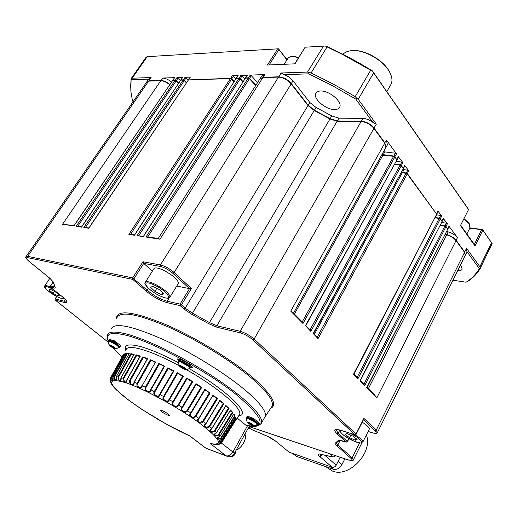 <?xml version="1.0" encoding="UTF-8"?>
<svg xmlns="http://www.w3.org/2000/svg" width="518" height="518" viewBox="0 0 518 518"><rect width="100%" height="100%" fill="white"/><g stroke="black" fill="none" stroke-linecap="round" stroke-linejoin="round"><path stroke-width="0.78" d="M320.597 90.993C318.136 91.064 316.53 91.848 315.773 93.344C312.704 98.575 325.977 109.894 334.628 109.538C337.199 109.518 338.876 108.722 339.672 107.155C342.786 102.014 329.247 90.449 320.597 90.993M112.762 347.183L111.635 346.419L112.762 347.183M108.696 340.721L108.625 340.32L110.036 340.287C115.281 342.476 118.564 344.703 119.885 346.969L119.438 347.17M120.325 346.27L120.377 346.186C120.448 345.603 119.418 344.554 117.275 343.026L110.528 339.504L109.117 339.536L108.676 340.235M435.01 217.469L439.283 218.136L440.384 218.758L442.048 221.516M436.402 214.789L440.669 215.443L441.77 216.064L438.163 211.383M390.52 85.172L391.084 84.188C392.631 80.853 392.139 76.813 389.607 72.067C383.689 60.58 364.542 49.579 352.246 50.602L352.007 50.615C347.973 50.913 344.969 52.15 343 54.319M353.017 50.576C364.963 49.586 383.534 60.25 389.283 71.406L389.925 72.662M434.855 217.767L353.995 374.125M113.915 340.598L114.653 340.98M115.786 341.692L113.403 340.702M178.257 283.618L178.445 283.301C178.16 279.83 173.349 275.557 164.018 270.48C158.275 267.812 154.901 267.236 153.891 268.745L145.448 282.135M366.368 434.971C373.349 452.266 349.08 478.179 332.433 471.056L325.628 466.595M254.882 419.606L255.206 419.722M253.315 418.285L251.47 417.722M252.395 418.181L255.342 419.884M246.646 417.877L246.555 417.463L248.627 417.566C253.852 419.742 256.986 421.82 258.042 423.782L257.601 424.002M258.443 423.044L258.488 422.966C258.56 422.435 257.653 421.51 255.756 420.182L249.08 416.744L247.008 416.647L246.6 417.385M250.071 423.556L251.152 424.261L250.071 423.556M248.996 417.871C253.703 419.839 256.527 421.704 257.465 423.471M252.849 425.265L250.867 424.592L248.213 422.429M178.632 361.072L178.555 360.606C180.497 360.114 184.039 361.719 189.167 365.43L190.831 367.625L190.326 367.89M191.271 366.867L189.679 364.562C185.858 361.661 182.537 359.971 179.707 359.479L177.389 358.916L178.704 360.366M182.142 367.424L183.353 367.974L182.142 367.424M179.247 360.845C181.281 360.677 184.434 362.16 188.72 365.294M185.243 368.797L184.227 368.466L184.583 369.017L182.045 367.806L180.128 366.194M244.768 434.434L245.733 435.217C245.461 441.135 242.618 446.03 237.199 449.896L236.24 449.948M117.275 343.026L116.446 342.184C114.361 340.689 112.885 339.976 112.017 340.048M191.019 367.294L193.007 367.689L190.825 365.663M108.372 341.446L107.135 338.014L107.362 335.055C108.696 331.358 115.436 331.112 127.577 334.317C149.054 340.132 186.642 358.799 216.498 378.775C246.426 398.763 263.96 416.666 261.493 422.973C258.832 426.586 253.755 427.428 246.264 425.505L237.238 418.143M167.327 413.416L163.138 410.994M161.668 410.373C165.779 412.198 168.35 413.876 169.38 415.397L168.046 415.268C163.941 413.442 161.376 411.771 160.353 410.25L161.668 410.373M140.281 356.19L127.13 379.487C126.632 381.889 126.088 382.931 125.498 382.627C123.426 382.038 122.682 380.568 123.258 378.211L136.202 354.836L136.856 355.18L123.834 378.477C123.899 381.248 124.696 382.329 126.204 381.721L126.981 379.467L129.662 380.413L142.767 356.876L143.434 357.252L130.264 380.711C130.394 383.767 131.358 384.874 133.158 384.019L134.207 382.2C134.311 387.296 128.632 385.023 129.662 380.413L130.264 380.711M247.513 425.744L232.912 452.013C230.899 455.115 228.606 456.377 226.049 455.795L210.114 443.499L215.326 444.58M215.98 444.502L218.706 444.45C216.647 444.217 217.236 444.004 220.487 443.809L221.613 442.935C216.964 443.699 218.777 443.44 222.475 441.388L235.567 420.467M219.256 440.896C219.82 441.75 220.765 441.569 222.099 440.358L235.748 418.389L236.182 418.738L222.436 440.663C218.013 442.89 217.346 441.09 221.924 439.212L235.703 417.113M217.657 438.092C218.143 439.199 219.237 439.122 220.94 437.865L234.725 415.669L235.237 416.038L221.348 438.196C217.068 440.624 215.294 438.234 219.949 436.273L233.806 413.947M214.439 430.717L214.957 431.08C211.15 433.993 207.245 430.575 211.849 428.334L210.347 430.316C210.742 431.902 212.108 432.038 214.439 430.717L228.438 408.067L229.06 408.456L214.957 431.08L216.634 432.698L214.685 434.531C215.061 435.871 216.291 435.897 218.382 434.628L232.284 412.198L232.854 412.587L218.849 434.978C214.776 437.639 211.907 434.699 216.576 432.621L230.478 410.068M202.758 421.251L203.341 421.613C200.226 425.084 194.528 420.979 198.789 418.317L213.008 395.234L198.103 419.975C198.31 422.371 199.864 422.798 202.758 421.251L216.867 398.193L217.541 398.562L203.341 421.613L206.034 423.685L204.765 425.446C205.128 427.369 206.604 427.628 209.194 426.217L223.264 403.354L223.918 403.742L209.751 426.586C206.268 429.772 201.405 425.964 205.879 423.523L219.897 400.414L206.015 423.646M195.299 415.941L195.888 416.284C193.182 420.046 186.797 415.753 190.786 412.846L204.752 389.361L205.031 389.646L190.689 413.778C188.533 415.779 193.654 418.874 195.299 415.941L209.421 392.709L210.088 393.052L195.888 416.284L199.016 418.518L213.008 395.234M187.011 410.444L187.587 410.761C185.321 414.801 178.425 410.444 182.071 407.271L195.972 383.65L196.335 383.993L182.459 407.562C179.675 410.133 185.289 413.662 187.011 410.444L201.114 387.069L201.761 387.367L187.587 410.761L191.09 413.099L205.037 389.646M178.127 404.914L178.671 405.193C176.858 409.492 169.651 405.205 172.908 401.761L186.713 378.043L187.166 378.425L173.368 402.078C170.836 404.836 176.709 408.301 178.127 404.914L192.178 381.423L192.78 381.675L178.671 405.193L182.459 407.562M168.907 399.507L169.405 399.747C168.039 404.286 160.729 400.187 163.558 396.471L177.247 372.701L177.778 373.102L164.076 396.807C161.836 399.747 167.787 403.056 168.907 399.507L182.873 375.945L183.424 376.146L169.405 399.747L173.368 402.078M159.622 394.392L160.056 394.58C159.117 399.32 151.916 395.538 154.293 391.563L167.851 367.786L168.447 368.201L154.863 391.899C152.927 395.02 158.78 398.077 159.622 394.392L173.478 370.797L173.951 370.933L160.056 394.58L164.076 396.807M150.537 389.717L150.9 389.847C150.356 394.755 143.48 391.388 145.396 387.173L158.806 363.429L159.44 363.843L145.985 387.509C144.367 390.786 149.961 393.499 150.537 389.717L164.264 366.103L164.646 366.194L150.9 389.847L154.863 391.899M155.484 362.011L142.204 385.683C142.01 390.708 135.645 387.846 137.108 383.424L150.369 359.764L151.029 360.165L137.71 383.741C137.898 387.199 139.07 388.247 141.226 386.901L141.913 385.599L145.985 387.509M111.247 328.671C114.808 322.28 132.135 325.906 163.222 339.536C192.8 353.088 227.726 374.935 247.345 391.951C260.742 403.749 266.686 411.927 265.19 416.478L264.575 417.553M369.224 429.26L369.308 429.092C369.464 427.583 367.107 425.291 362.231 422.209M176.755 286.046L189.504 288.649L172.844 273.29C168.739 269.794 164.627 267.521 160.502 266.479L143.739 263.377L152.363 271.173M76.392 222.112L73.925 225.977L62.561 224.229L74.022 225.602M84.007 223.245L81.533 227.143L76.178 226.321L81.63 226.767M91.304 224.326L88.831 228.263L83.832 227.493L88.915 227.881M136.979 231.106L134.473 235.269L128.885 234.414L134.538 234.861M145.836 232.42L143.331 236.629L137.089 235.677L143.389 236.221M147.87 236.907L158.346 238.507L160.01 239.193L146.005 237.043L147.87 236.907M292.994 312.613L302.169 321.859L303.004 323.497L290.734 311.137L292.994 312.613M305.86 325.589L309.997 329.752L310.826 331.378L305.672 325.926M313.63 333.417L317.217 337.037L318.046 338.649L313.442 333.76M353.898 374.022L357.09 377.246L357.899 378.794L353.716 374.378M360.366 380.549L363.901 384.11L364.704 385.651L360.185 380.905M367.126 387.367L374.475 394.774L376.839 397.876L366.945 387.723M363.746 419.204L363.908 418.376L376.185 430.199L377.408 432.549M169.179 297.876L167.12 301.223L180.076 304.124L189.504 288.649L191.407 288.487L181.429 304.875L185.133 308.191L192.301 313.086L209.447 322.578L216.867 325.751L240.177 331.313C245.176 332.776 249.825 335.347 254.124 339.031L356.015 434.013L363.908 418.376M340.184 440.371L337.807 445.033L352.11 457.847L353.412 459.79C353.295 460.832 351.793 460.89 348.905 459.958L348.705 459.855C352.344 461.001 353.121 460.521 351.029 458.417L336.719 445.622C335.263 444.302 334.829 443.44 335.405 443.032L338.189 440.527C338.61 440.015 339.944 440.112 342.184 440.812L346.134 442.074L337.063 433.819C333.009 429.739 334.246 428.567 340.786 430.296L354.824 434.654L252.816 339.795C248.944 336.486 244.761 334.175 240.268 332.854L216.964 327.253L208.806 323.763L191.764 314.329L183.89 308.948L180.18 305.633L167.23 302.713C160.14 300.705 153.017 296.762 145.869 290.889L132.796 279.409L27.817 257.686C25.479 257.433 26.004 258.754 29.384 261.648L50.013 278.373L53.412 282.174L55.115 287.114C55.497 288.034 54.921 288.325 53.386 287.976L50.686 287.328L62.315 296.659C67.67 301.23 68.311 303.147 64.219 302.402L55.284 300.116L108.333 342.249M349.255 460.075L348.705 459.855M29.384 261.648L29.273 261.59C26.127 258.838 25.065 257.181 26.088 256.611L27.681 256.358L132.673 277.894L132.796 279.409L134.02 278.639L143.739 263.377L142.968 261.745L160.386 264.938C164.977 266.09 169.548 268.615 174.106 272.507L191.407 288.487M226.049 455.795L205.924 448.212L189.679 435.962M219.47 442.909L221.38 442.644M134.136 354.435L121.154 377.609C121.652 382.692 117.761 381.721 118.039 376.871L130.84 353.684L131.462 353.982L118.583 377.098C118.324 379.299 118.913 380.367 120.331 380.296M129.228 353.561L116.421 376.586C117.01 381.598 114.148 381.306 114.128 376.392L126.781 353.425L127.357 353.677L114.62 376.58C114.232 378.457 114.646 379.435 115.864 379.526M114.62 376.58L112.995 376.45L125.693 353.541L113.015 376.437C113.636 381.332 111.849 381.708 111.59 376.78L124.113 354.047L124.631 354.241L112.017 376.916C111.564 378.496 111.823 379.396 112.801 379.603M110.619 378.483L111.143 380.51M122.857 355.503L111.001 377.136C111.325 382.245 111.137 382.53 110.451 377.991L122.941 355.49M110.049 379.694L110.088 379.441C111.396 383.132 111.487 383.89 110.366 381.727L110.334 381.332M110.638 382.478L112.095 385.016M114.847 388.17L113.5 386.81L114.918 388.383L114.672 387.438M118.603 391.886L129.202 400.537L142.631 409.861L165.915 423.892L189.989 436.052L205.924 448.212M209.194 426.217L211.849 428.334L225.79 405.575M196.335 383.993L191.168 392.748L196.309 384.032C197.209 385.262 198.808 386.273 201.114 387.069M134.039 382.142L147.611 358.663L134.207 382.2L137.71 383.741M159.44 363.843L164.122 366.349M168.447 368.201C170.241 369.768 171.911 370.655 173.446 370.849M177.778 373.102C179.429 374.682 181.125 375.628 182.873 375.945M187.166 378.425C188.364 379.811 190.035 380.808 192.178 381.423M204.895 389.873L209.421 392.709M212.768 395.635L216.867 398.193M219.697 401.152L223.264 403.354M225.518 406.274L228.438 408.067M230.089 410.865L232.284 412.198M233.32 414.814L234.725 415.669M235.146 418.032L235.748 418.389M235.729 417.068L236.182 418.738M233.851 413.876L235.237 416.038M230.542 409.971L232.854 412.587M225.861 405.445L229.06 408.456M219.897 400.414L223.918 403.742M212.801 395.001L217.541 398.562M204.752 389.361L210.088 393.052M195.972 383.65L201.761 387.367M186.713 378.043L192.78 381.675M177.247 372.701L183.424 376.146M167.851 367.786L173.951 370.933M158.806 363.429L164.646 366.194M150.369 359.764L155.782 362.069M151.029 360.165L155.238 362.438M124.113 354.047L125.693 353.541M126.781 353.425L129.267 353.49M130.84 353.684L134.188 354.331M136.202 354.836L140.352 356.067M142.767 356.876L147.611 358.663M124.631 354.241L125.136 354.526M127.357 353.677L128.704 354.422M136.856 355.18L139.789 356.785M131.462 353.982L133.625 355.18M143.434 357.252L147.054 359.22M216.485 452.266L228.056 456.669L227.188 456.002M216.459 452.298L207.329 448.743M249.391 426.042L234.505 453.101C232.621 456.021 230.471 457.213 228.056 456.669M179.707 359.479L178.619 360.502M180.173 366.181L181.171 366.504L180.756 365.999M181.637 366.414L182.815 366.99M183.728 367.534L184.68 368.324M180.724 365.973L179.953 366.265L181.87 367.858L184.57 369.166L185.353 368.887L183.43 367.288L180.724 365.973M181.87 367.858L180.057 366.22M184.57 369.166L181.922 367.767M185.295 368.835L184.615 369.081M255.756 420.182L250.408 417.243M250.699 423.446L251.657 424.048M252.506 424.572L248.057 422.377L248.491 423.232L250.919 424.754L252.926 425.42L252.506 424.572L252.013 424.527L252.79 425.149M248.795 422.623L249.799 422.96M248.491 423.232L248.161 422.41M250.919 424.754L248.536 423.154M252.868 425.31L250.965 424.669M344.852 458.838L341.964 464.568C339.614 468.447 336.687 470.001 333.178 469.243L296.497 456.377L292.573 453.418M321.147 454.526L320.04 456.746C317.735 454.713 317.638 453.82 319.748 454.072L331.028 456.5C332.601 456.779 332.711 456.287 331.352 455.024L329.998 453.833M331.649 456.785L319.748 454.072M275.926 441.349C276.327 441.595 271.432 437.911 267.774 436.454L275.913 441.336M322.157 454.739L320.04 456.746L332.252 467.268L289.115 452.214L275.997 441.407M289.115 452.214L275.971 441.381M340.184 457.264L336.182 465.17C335.127 466.906 333.819 467.605 332.252 467.268M49.08 290.009L50.278 289.29L55.465 291.919L59.408 295.247L58.165 295.92L53.024 293.311L49.08 290.009M58.903 294.813L58.165 295.92M54.338 291.349L53.024 293.311M150.55 287.263L152.771 286.357L159.434 289.64L163.792 293.803L161.493 294.658L154.914 291.407L150.55 287.263M162.684 292.741L161.493 294.658M156.818 288.351L154.914 291.407M345.228 434.349L346.859 433.508L352.829 436.052L357.122 439.426L355.426 440.229L349.501 437.697L345.228 434.349M356.196 438.701L355.426 440.229M350.777 435.178L349.501 437.697M368.117 431.468L372.513 432.802C376.295 433.793 377.13 433.132 375.013 430.827L376.185 430.199L464.575 252.324L465.242 255.439M368.382 388.63L446.652 234.822C450.744 236.053 453.865 237.976 456.002 240.611L376.839 397.876M446.652 234.822L445.085 234.408M464.575 252.324L456.002 240.611M366.705 387.671L447.63 229.416M363.934 384.207L444.8 226.178L445.888 226.793L364.704 385.651M444.8 226.178L440.099 225.427M447.558 229.073L445.888 226.793M359.939 380.847L441.996 221.73M357.122 377.337L439.128 218.434L440.229 219.056L357.899 378.794M439.128 218.434L434.99 217.793M441.925 221.374L440.229 219.056M353.457 374.32L436.609 214.381M401.23 172.526L402.214 172.818L314.42 334.22M317.249 337.134L406.06 173.29L407.213 173.944L318.046 338.649M406.06 173.29L402.214 172.818M436.538 214.012L407.213 173.944M313.125 333.696L403.237 168.836M310.023 329.849L400.09 165.145L401.256 165.805L310.826 331.378M400.09 165.145L394.412 164.484M403.153 168.395L401.256 165.805M381.831 154.804L382.938 155.154L294.386 314.018M305.348 325.861L396.827 160.094M302.195 321.956L393.635 156.332L394.813 156.999L303.004 323.497M396.743 159.635L394.813 156.999M393.635 156.332L382.938 155.154M183.89 308.948L185.133 308.191L307.996 105.542L314.232 110.496L329.979 118.978L337.127 121.225L216.867 325.751L216.964 327.253M290.734 311.137L384.719 143.208L385.632 147.999M240.268 332.854L240.177 331.313L361.117 121.549C366.155 122.028 370.415 124.32 373.892 128.419L254.124 339.031L252.816 339.795M384.719 143.208L373.892 128.419M361.117 121.549L337.127 121.225M160.502 266.479L160.386 264.938L278.49 77.117C283.171 77.422 287.393 79.688 291.155 83.929L174.106 272.507L172.844 273.29M160.315 235.237L259.803 79.112L262.827 77.603L160.01 239.193M278.49 77.117L262.827 77.603M307.996 105.542L291.155 83.929M146.005 237.043L248.251 78.056L249.43 78.652L147.759 236.927M255.678 85.58L249.43 78.652M145.856 232.394L245.474 78.14L143.331 236.629M248.251 78.056L245.474 78.14M137.089 235.677L238.973 78.341L240.132 78.937L138.83 235.56M242.845 81.915L240.132 78.937M136.998 231.08L236.24 78.425L134.473 235.269M238.973 78.341L236.24 78.425M128.885 234.414L230.406 78.606L231.552 79.196L130.607 234.298M233.896 81.747L231.552 79.196M91.317 224.307L188.442 79.901L88.831 228.263M230.406 78.606L188.442 79.901M84.02 223.226L180.769 80.135L81.533 227.143M83.832 227.493L183.184 80.063L184.272 80.62L85.47 227.389M183.184 80.063L180.769 80.135M186.351 82.783L184.272 80.62M76.405 222.093L172.753 80.381L73.925 225.977M76.178 226.321L175.123 80.309L176.198 80.866L77.797 226.217M175.123 80.309L172.753 80.381M178.516 83.256L176.198 80.866M62.561 224.229L160.768 80.756C163.416 80.827 166.388 82.142 169.677 84.699M52.13 218.913L146.665 82.071L148.627 81.125L27.681 256.358L27.817 257.686M160.768 80.756L148.627 81.125M130.834 90.747L131.119 78.749L130.685 85.587L130.918 91.699L132.459 100.88L133.158 101.619M131.067 78.742L146.147 57.181L147.235 56.656L132.168 78.205L151.101 77.545L148.679 79.157L131.177 79.74M287.069 59.712L278.509 48.809L278.949 49.508L269.302 64.646M286.933 59.926L278.949 49.508M492.1 243.499L480.238 268.466C477.227 273.595 473.115 277.868 467.903 281.293L466.129 282.213C471.775 278.626 476.159 274.054 479.273 268.505L480.167 268.02L479.869 266.725L491.537 242.761L492.1 243.499L482.407 229.39L469.807 228.088M491.938 244.418L480.167 268.02M311.098 72.941L333.352 84.117L355.225 96.613L370.694 70.234L342.832 54.61L327.085 46.918L311.098 72.941L307.517 72.073L323.517 46.108L325.362 46.011L327.085 46.918M308.715 73.847L284.084 74.663C287.73 75.939 290.721 78.004 293.058 80.86L309.835 102.506L316.058 107.459L331.785 115.928L338.927 118.162L362.924 118.415C366.181 118.564 369.464 119.865 372.759 122.319L355.879 99.158L332.511 85.742L308.715 73.847L308.974 72.637M355.879 99.158L356.714 98.252L355.225 96.613M460.631 225.207L468.537 209.576L468 208.624L372.423 70.895L373.64 72.908L358.229 99.281L376.314 124.171L372.759 122.319M372.423 70.895C357.206 61.551 341.686 53.25 325.848 45.998L325.362 46.011M370.694 70.234L372.533 71.225M474.358 244.425L481.695 229.584L469.684 228.334M481.695 229.584L482.407 229.39M147.034 81.533L148.679 79.157M260.243 78.419L261.707 76.12L264.737 74.598L250.162 75.091L251.334 75.686L257.569 82.621M245.402 77.946L247.377 75.181L240.87 75.408L242.029 75.997L244.736 78.982M236.182 78.231L238.144 75.498L232.297 75.693L233.45 76.282L235.787 78.84M188.416 79.701L190.307 77.117L185.049 77.299L188.202 80.025M180.75 79.94L182.627 77.383L176.981 77.57L180.361 80.517M172.747 80.186L174.611 77.655L162.613 78.056C165.261 78.127 168.227 79.435 171.516 81.999M132.168 78.205L131.119 78.749M305.128 47.216L294.962 63.824L267.405 65.028L277.726 48.847L147.235 56.656M277.726 48.847L278.509 48.809M294.923 63.526L305.115 47.216M323.517 46.108L305.355 47.196M284.084 74.663L281.086 72.993L307.517 72.073M452.946 280.232L466.129 282.213M457.647 270.752C460.126 270.875 461.648 270.318 462.211 269.082L460.631 264.737M479.273 268.505L466.925 251.56L466.692 252.525M466.925 251.56L466.537 248.375L479.869 266.725M446.587 231.468L448.148 231.876C452.24 233.1 455.354 235.023 457.485 237.658L449.145 226.45M441.621 222.462L446.322 223.2L447.41 223.815L443.531 218.745M402.894 169.464L407.724 170.221L408.877 170.875L404.914 165.76M396.102 161.415L401.78 162.063L402.939 162.717L398.53 156.993M383.547 151.735L395.351 153.231L396.523 153.898L386.467 140.08L387.367 144.891M358.229 99.281L356.714 98.252M468.389 209.408L373.64 72.908M468.537 209.576L460.625 225.252M482.433 229.578L482.802 230.18L475.025 245.946L474.708 244.91M491.537 242.761L482.802 230.18M146.853 81.799L148.808 80.86L160.956 80.484C163.604 80.555 166.569 81.87 169.865 84.428M172.708 80.368L175.311 80.037L178.697 82.984M180.717 80.141L183.372 79.785L186.532 82.511M188.384 79.901L230.594 78.315L231.747 78.904L234.091 81.456M236.137 78.438L239.161 78.043L240.32 78.639L243.033 81.617M245.357 78.153L248.446 77.758L249.618 78.354L255.873 85.282M260.017 78.762L263.014 77.305L278.684 76.813C283.365 77.111 287.587 79.383 291.343 83.625L308.178 105.238L314.413 110.198L330.16 118.674L337.309 120.921L361.299 121.238C366.336 121.717 370.597 124.003 374.074 128.108L384.893 142.897L385.8 147.688M445.234 234.117L446.801 234.531C450.893 235.755 454.014 237.684 456.151 240.313L464.724 252.033L465.365 255.186M382.006 154.5L393.81 156.022L394.981 156.689L396.872 159.881M440.248 225.129L444.949 225.88L446.043 226.495L447.681 229.202M394.58 164.174L400.259 164.841L401.424 165.495L403.282 168.628M401.398 172.216L406.229 172.986L407.381 173.64L436.661 214.167M119.321 346.652C118.169 344.625 115.216 342.618 110.457 340.624M114.666 348.206L113.015 347.682L109.958 345.292M114.018 347.345L114.504 347.986M112.225 346.205L113.164 346.788M110.405 345.422L111.331 345.7M114.685 348.232L113.125 347.772L109.92 345.279M110.587 346.296L114.776 348.355L113.986 347.3L111.48 345.739L109.784 345.241L110.632 346.218M119.399 347.222L119.451 347.144C118.182 344.975 115.035 342.845 110.017 340.747L108.515 341.019M108.385 341.317L109.816 341.071C114.834 343.169 117.981 345.299 119.25 347.461L119.198 347.539M118.959 347.766L117.333 345.532L109.725 341.291L108.372 341.44L109.02 344.962M110.107 346.102L109.117 345.143C109.285 344.315 111.085 345.066 114.523 347.403L115.339 348.808L114.484 348.608M110.192 346.179C114.582 348.97 115.98 349.385 114.381 347.416C109.965 344.612 108.566 344.205 110.192 346.179M436.532 214.815L435.101 217.813M469.917 227.868L469.114 223.627L463.785 219.004M354.552 434.615C360.127 437.95 362.891 440.43 362.827 442.048C363.545 443.712 360.534 443.382 353.807 441.071L343.894 435.431C340.391 432.388 339.173 430.678 340.242 430.303L340.294 430.193M342.288 430.808C336.829 430.225 344.917 437.367 353.749 441.025C366.634 446.736 362.328 438.662 349.19 432.951M178.445 283.301L169.975 297.054C169.431 298.025 168.421 299.702 159.291 295.564C150.078 291.233 143 283.437 145.26 282.433C146.218 281.002 149.579 281.643 155.342 284.35C164.724 289.465 169.6 293.7 169.975 297.054L169.807 297.338M155.024 285.424C140.015 277.901 144.891 288.656 159.233 295.506C173.912 303.011 169.962 292.638 155.024 285.424M64.297 298.407C64.562 299.469 62.128 298.88 56.986 296.639L47.753 290.617C44.697 287.723 43.674 286.156 44.69 285.917C45.15 285.185 47.054 285.573 50.408 287.082M53.639 289.724L51.489 288.565C39.769 282.537 45.759 291.071 56.935 296.594C61.636 298.88 63.824 299.242 63.487 297.682M247.831 422.915L247.28 422.345C247.604 421.516 249.553 422.312 253.127 424.721L253.606 425.835L252.732 425.654M252.972 424.728C248.698 422.002 247.047 421.451 248.031 423.083C252.279 425.796 253.924 426.34 252.972 424.728M257.161 424.624L256.06 422.895L248.336 418.589L246.361 418.609L247.177 422.176M246.367 418.492L248.42 418.356C253.419 420.448 256.423 422.429 257.433 424.307L257.394 424.378M257.575 424.048L257.614 423.977C256.604 422.099 253.606 420.111 248.601 418.026L246.477 418.181M185.01 369.535C186.622 369.166 185.043 367.858 180.277 365.604C178.691 365.98 180.27 367.294 185.01 369.535L184.796 369.464M179.934 366.634L179.234 365.902L180.18 365.443C184.369 367.294 186.286 368.719 185.923 369.729L185.166 369.587M189.828 368.531L188.403 366.278L180.102 361.655L178.309 361.855L179.105 365.676M178.328 361.7L178.406 361.454C180.264 360.981 183.65 362.522 188.565 366.071L190.1 368.266M190.307 367.916L188.772 365.714C183.858 362.166 180.471 360.632 178.613 361.104L178.464 361.35M125.738 350.278C123.66 344.619 128.859 343.453 141.336 346.788C151.36 349.695 163.675 354.972 178.289 362.619M179.079 365.63C164.258 357.763 151.768 352.331 141.602 349.352C132.174 346.73 126.994 346.84 126.062 349.695M265.19 416.478L260.968 423.931M246.044 425.401C267.935 428.684 264.225 418.039 234.907 393.466C205.122 370.098 154.17 342.722 127.7 335.651C111.351 331.481 104.927 333.333 108.417 341.2M210.114 443.499C224.054 446.069 220.39 439.154 199.106 422.746C177.985 407.258 143.758 388.642 125.544 382.66C107.686 377.654 107.096 382.2 123.789 396.296C139.795 409.22 168.143 426.21 189.989 436.052M222.099 440.358L222.468 441.401L236.169 419.496M220.94 437.865L221.905 439.245M218.382 434.628L219.917 436.324M116.382 318.803C116.55 309.337 132.88 311.201 165.384 324.404C196.445 337.775 234.822 361.538 255.659 380.108C272.539 395.603 277.531 405.031 270.642 408.391M271.315 407.381L272.015 406.332C274.041 401.586 268.22 393.039 254.558 380.691C234.803 363.15 199.249 340.838 169.218 327.35C137.652 313.843 120.208 310.677 116.88 317.838M375.013 430.827L363.474 419.742M195.674 384.155L196.102 384.388M196.846 384.79L201.748 387.386M53.147 282.232L50.563 286.085L54.766 286.739M54.183 285.366L53.27 286.732L53.386 287.976M148.31 288.189L147.086 290.132L132.673 277.894L142.968 261.745M314.232 110.496L191.764 314.329M329.979 118.978L208.806 323.763M336.402 442.968L337.807 445.033L336.719 445.622M359.583 442.929L352.11 457.847L351.029 458.417M361.862 442.896L353.36 459.887M192.126 381.513L187.043 378.639M177.765 373.128L182.77 376.126L177.758 373.141M250.039 426.877L348.478 460.023M339.808 430.063L338.202 433.197L347.267 441.465L348.743 438.558M336.033 429.7L338.202 433.197L337.063 433.819M145.869 290.889L147.086 290.132C153.788 295.649 160.47 299.346 167.12 301.223L167.23 302.713M65.287 299.41L64.109 301.198L66.505 301.055C65.708 300.33 67.813 301.541 62.225 296.62M56.766 296.529L55.167 298.931L64.109 301.198L64.219 302.402M372.856 432.906L372.513 432.802M356.151 434.259L354.824 434.654L356.157 434.246L363.778 419.14M341.129 430.4L340.786 430.296M347.267 441.465L346.134 442.074L347.267 441.465M336.331 443.007L339.296 440.358L338.189 440.527M336.344 443L335.405 443.032M181.429 304.875L180.076 304.124L180.18 305.633L181.429 304.875M53.412 282.174L49.922 278.334M55.115 287.114L53.03 281.74M50.686 287.328L50.401 286.104L50.686 287.328M55.284 300.116L55.005 298.944L55.284 300.116M230.588 410.062L216.53 432.685M210.392 430.244L211.953 428.451L225.952 405.581M204.837 425.323L220.04 400.595M121.115 377.674L123.834 378.477M116.388 376.638L118.583 377.098M111.364 380.756L111.357 380.782C110.807 380.885 110.69 379.675 110.994 377.143L112.017 376.916M122.863 355.49L110.677 378.017M189.433 368.777C227.868 390.689 252.149 415.08 238.707 415.792M113.066 348.005L122.008 357.038M239.096 415.171L239.556 414.432C242.897 408.929 218.22 387.581 186.474 369.71M221.477 443.078L232.912 452.013M232.97 451.903L234.505 453.101M229.83 456.798C232.945 456.578 234.874 454.668 235.619 451.061M248.018 428.535L249.961 426.113M182.083 367.372L181.883 367.702M183.728 367.553L183.32 368.253M181.326 366.997L181.663 366.433M181.993 366.66L181.637 367.256M181.701 367.54L181.954 367.158M251.016 424.669L251.418 423.938M251.962 424.236L251.703 424.708M251.599 424.015L251.211 424.721M251.379 424.598L251.677 424.054M249.242 422.863L248.951 423.387M341.964 464.568L338.17 461.247M296.497 456.377L293.233 453.651M333.178 469.243L329.947 466.465M335.535 455.698C334.893 456.708 333.618 457.077 331.714 456.798L331.028 456.5M332.983 454.836L331.352 455.024M267.735 436.441L252.661 429.934L267.56 436.305M249.139 428.095L252.661 429.934M324.838 455.316L336.182 465.17M298.413 57.945C292.955 55.866 289.381 56.132 287.678 58.735L284.376 63.986M294.962 63.824L267.405 65.028M475.025 245.946L460.321 225.382M151.101 77.545L148.796 81.125M162.613 78.056L160.936 80.75M174.611 77.655L172.928 80.381M176.981 77.57L175.291 80.329M178.056 78.127L176.139 80.808M182.627 77.383L180.937 80.128M185.049 77.299L183.353 80.076M186.13 77.855L184.207 80.562M190.307 77.117L188.61 79.895M232.297 75.693L230.575 78.619M233.45 76.282L231.488 79.124M238.144 75.498L236.415 78.419M240.87 75.408L239.141 78.354M242.029 75.997L240.067 78.865M247.377 75.181L245.642 78.134M250.162 75.091L248.426 78.069M251.334 75.686L249.359 78.581M264.737 74.598L262.995 77.596M281.086 72.993L278.665 77.117M293.058 80.86L291.077 83.832M309.835 102.506L307.919 105.439M316.058 107.459L314.258 110.515M331.785 115.928L329.985 118.985M338.927 118.162L337.283 121.231M362.924 118.415L361.273 121.555M376.314 124.171L373.808 128.309M386.467 140.08L384.634 143.091M466.537 248.375L464.491 252.208M448.148 231.876L446.73 234.848M457.485 237.658L455.911 240.488M384.647 152.078L383.067 155.167M395.351 153.231L393.771 156.358M396.523 153.898L394.716 156.889M398.446 156.54L396.659 159.525M449.074 226.101L447.468 228.956M446.322 223.2L444.91 226.198M447.41 223.815L445.797 226.683M401.78 162.063L400.22 165.171M402.939 162.717L401.165 165.695M404.83 165.313L403.069 168.279M443.46 218.389L441.835 221.251M440.669 215.443L439.238 218.454M441.77 216.064L440.132 218.946M403.878 169.762L402.344 172.837M407.724 170.221L406.183 173.316M408.877 170.875L407.122 173.834M438.092 211.014L436.447 213.895M111.487 345.746L111.046 346.451M112.756 347.513L112.924 347.177M113.455 346.976L113.015 347.682M113.157 347.753L113.591 347.06M208.204 427.874L207.569 427.389M315.773 93.344L316.109 92.78M108.715 340.702L110.366 340.579C115.877 342.379 121.413 347.74 119.451 347.144L119.017 347.727L115.339 348.808L110.153 346.166L109.117 345.143M111.901 345.998L111.642 346.406M119.885 346.969L120.377 346.186M466.88 233.948L470.072 227.564L469.127 223.167L463.96 218.654M389.283 71.406L389.607 72.067M49.845 278.27L44.794 285.761M251.347 423.905L251.152 424.261M247.28 422.345L247.96 423.044M247.98 423.051C250.2 424.656 252.072 425.582 253.606 425.835L257.213 424.585L257.614 423.977C259.291 424.346 254.558 419.781 248.925 417.832C247.164 417.437 246.406 417.443 246.659 417.851M190.831 367.625L191.336 366.763M179.234 365.902L185.923 369.729L189.899 368.479L190.365 367.819C190.974 367.819 190.449 366.997 188.785 365.332C183.735 361.124 177.311 359.809 178.671 361.007M265.08 416.737L271.335 407.355M465.352 255.219L377.473 432.42C377.246 433.553 375.647 433.715 372.682 432.899L368.097 431.507M52.007 219.088L26.191 256.455M160.14 235.502L158.236 238.494M385.832 147.63L293.492 313.118M396.846 160.056L305.659 325.958M403.257 168.803L313.422 333.793M436.629 214.355L353.703 374.397M442.009 221.704L360.172 380.924M447.643 229.39L366.938 387.742M336.046 429.7L335.968 429.785C336.422 430.095 334.227 428.755 340.954 430.393L354.998 434.751M347.41 441.679L348.938 438.668M339.303 440.345L346.289 442.165M250.019 426.897L348.685 460.126M29.293 261.609L49.896 278.315M50.596 287.289L62.205 296.607M50.408 286.091L53.108 282.07M55.199 300.077L108.333 342.275M55.018 298.931L56.656 296.471M187.05 378.619L192.133 381.494M215.333 444.334L216.964 444.632M219.567 444.101L218.706 444.45M217.91 444.023L220.487 443.809M219.198 442.877L219.101 442.916C218.861 443.466 219.988 442.961 222.475 441.388M219.146 440.87L221.924 439.232L235.729 417.094M217.664 438.034L219.975 436.318L233.864 413.927M198.271 419.69L199.016 418.518M190.702 413.752L191.09 413.099M141.913 385.599L141.226 386.901M147.384 358.637L133.158 384.019M140.19 356.06L126.988 379.461L126.211 381.721M134.091 354.344L121.063 377.596L120.474 380.173M129.215 353.509L116.369 376.592L116.051 379.461M112.995 376.45C112.581 378.898 112.568 379.998 112.963 379.765L112.976 379.713M111.169 382.537L110.172 380.911M112.354 385.016L111.357 383.896M111.946 384.609L112.102 385.016M121.685 394.645L123.478 396.115M127.441 399.223L129.099 400.459M133.495 403.658L135.47 405.037M140.682 408.579L142.469 409.757M148.096 413.364L149.948 414.517M155.853 418.104L157.744 419.224M163.785 422.701L165.715 423.782M171.736 427.065L173.685 428.101M179.545 431.112L181.501 432.083M112.309 385.308L113.494 386.804M115.009 388.487L117.087 390.559M172.565 372.358L173.478 370.797L172.565 372.358M164.271 366.252L151.677 387.768L164.264 366.103M110.994 377.136L123.504 354.467M193.609 408.844L190.689 413.778M236.027 420.072L239.193 415.022M112.924 347.934L121.995 357.064M235.813 450.712C235.554 454.836 233.521 456.876 229.707 456.818M250.375 426.165L247.617 429.26M183.65 367.469L183.353 367.974M250.097 423.064L249.838 423.53M258.042 423.782L258.488 422.966M252.849 430.07L249.113 428.127M369.308 429.092L362.827 442.048M386.816 91.641L391.084 84.188M288.014 58.204C292.366 54.636 294.205 56.598 298.614 57.615M460.638 225.226L474.747 244.962M387.568 144.522L386.007 147.319M466.802 252.305L465.501 254.927M398.549 156.96L397.015 159.745M449.158 226.424L447.792 229.092M404.934 165.721L403.425 168.492M443.544 218.719L442.165 221.406M438.183 211.357L436.784 214.057"/></g></svg>
